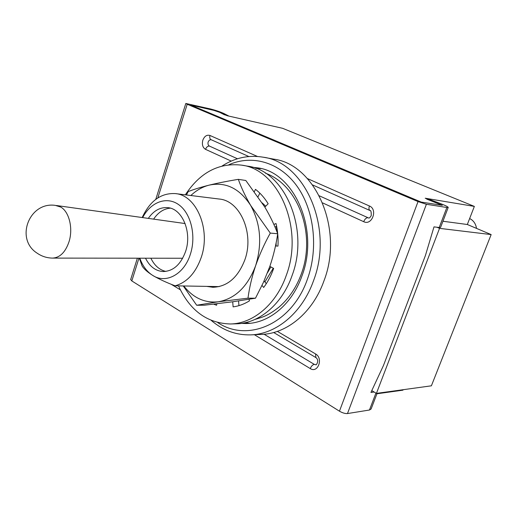 <?xml version="1.0" encoding="UTF-8"?>
<svg xmlns="http://www.w3.org/2000/svg" width="517" height="517" viewBox="0 0 517 517"><rect width="100%" height="100%" fill="white"/><g stroke="black" fill="none" stroke-linecap="round" stroke-linejoin="round"><path stroke-width="0.78" d="M217.741 322.582C247.733 342.861 292.176 324.043 307.583 278.708C318.705 247.559 314.006 209.366 296.648 185.668C279.277 161.905 251.844 154.505 228.837 164.749M222.155 165.957C235.073 157.704 248.787 154.79 263.282 157.207C304.92 162.416 333.859 227.965 313.586 280.563C302.309 312.791 276.278 334.182 250.797 334.874C236.101 335.236 222.937 330.434 211.291 320.45M241.342 323.396L246.428 323.532C269.027 323.248 292.131 304.293 302.012 275.761C319.687 229.516 294.134 171.935 257.369 167.825L252.322 167.25M244.955 322.757L250.041 323.293M250.797 334.874L261.518 334.415C286.896 333.724 312.772 312.623 323.965 280.86C344.083 229.025 315.292 164.38 273.836 159.158L263.282 157.207M60.748 207.058L55.293 205.378C29.172 201.494 14.799 239.106 37.166 253.188C41.845 256.406 47.028 258.041 52.708 258.099C60.082 257.608 65.543 252.07 69.104 241.484C73.24 228.249 69.123 211.66 60.748 207.058M150.874 258.216C154.421 265.512 159.417 269.913 165.841 271.419M145.51 258.209C149.697 266.546 155.559 270.998 163.101 271.554C173.234 271.238 180.717 264.581 185.551 251.572C192.318 232.295 182.249 208.422 167.592 207.634C160.05 207.13 153.62 210.716 148.308 218.387M139.816 258.203C142.66 266.055 146.99 271.813 152.812 275.483C165.938 284.066 184.136 274.372 190.353 254.286C196.408 235.991 191.025 213.443 178.85 204.771C166.739 195.904 150.68 202.037 142.673 217.599M142.201 217.534L142.382 217.127C150.182 200.693 161.162 192.847 175.315 193.591C196.473 195.025 211.091 229.651 201.158 257.615C195.613 273.054 186.928 282.456 175.101 285.817L219.169 286.605M175.101 285.817C166.455 282.547 159.023 279.102 152.812 275.483C147.19 271.89 143.597 268.659 142.033 265.803L139.344 258.203M170.287 208.151C163.715 208.739 158.157 212.403 153.62 219.13M260.917 168.568L255.805 168.387M178.514 285.875C189.862 310.549 207.13 323.254 230.33 323.978C253.065 323.7 276.349 304.364 286.34 275.218C304.196 227.978 278.476 169.221 241.497 165.13C218.736 162.603 200.021 172.504 185.338 194.831M230.33 323.978L236.269 323.816C258.952 323.532 282.172 304.339 292.124 275.419C309.916 228.54 284.253 170.222 247.352 166.125L241.497 165.13M213.708 304.151L216.584 305.256L216.862 303.783M183.793 285.972C193.158 297.915 204.648 303.188 218.252 301.792L196.673 305.243L204.299 305.211L232.708 301.786L233.115 306.885C238.776 306.129 244.244 304.099 249.517 300.797L248.968 299.33M262.009 285.423L263.683 287.465C267.845 281.888 271.166 275.535 273.648 268.413L269.848 266.371C273.545 255.392 276.156 244.515 277.694 233.749C274.443 224.979 270.158 216.1 264.84 207.104L245.808 180.485L238.337 179.354C241.2 187.535 245.304 196.214 250.635 205.385C239.597 188.434 225.8 181.674 209.243 185.112C202.535 186.805 196.408 190.275 190.857 195.516M275.477 245.989L277.978 246.098C278.379 238.356 277.732 230.834 276.046 223.531L273.868 224.462M264.84 207.104L268.155 203.769C264.594 197.908 260.374 193.1 255.495 189.351L254.396 191.548M238.563 300.959L238.938 305.637M264.077 280.938L266.313 283.665M276.64 226.323L274.986 227.028M259.844 193.138L258.067 196.667M206.697 286.379L212.926 287.284C227.318 286.709 237.956 277.571 244.832 259.877C254.545 233.393 240.056 200.512 219.13 199.026L175.315 193.591M270.288 233.096C264.452 243.63 259.56 254.513 255.618 265.732C251.921 276.821 249.381 287.633 247.986 298.173L218.252 301.792C235.145 298.761 247.598 286.741 255.618 265.732C262.332 243.843 260.671 223.732 250.635 205.385L270.288 233.096L277.694 233.749M186.411 194.967L188.233 191.568C193.823 189.371 200.829 187.219 209.243 185.112C217.896 183.031 227.596 181.105 238.337 179.354M196.673 305.243L183.276 285.966M247.986 298.173L255.488 298.199L263.392 282.456L269.848 266.371M232.708 301.786L255.488 298.199M374.101 392.009L370.928 392.442L383.459 365.519L425.401 255.566L433.996 226.879L439.211 227.512L446.862 207.491L448.22 207.42C447.884 206.697 445.098 205.333 439.864 203.343L427.837 198.858L426.687 199.084L442.352 205.333L421.206 202.089L190.747 105.061L421.206 202.089L442.352 205.333L425.213 198.218L474.354 206.406L467.323 224.501L442.933 221.25M491.15 234.582L439.534 228.352L376.428 393.392L431.391 385.811L491.15 234.582L467.323 224.501M403.124 389.708L402.943 390.173L376.938 393.773M474.354 206.406L282.605 128.306L227.196 115.718L219.706 112.363L213.909 110.386L190.747 105.061L213.909 110.386L219.712 112.363L224.326 114.729L228.624 115.931L223.977 113.559C220.177 111.827 215.679 110.295 210.484 108.958L185.81 103.465L187.206 104.247L157.84 197.914M439.534 228.352L436.988 227.241M376.428 393.392L371.775 390.626M469.643 218.536L471.168 219.395C474.16 221.502 475.937 224.494 476.487 228.378M248.871 156.535L211.014 139.655L209.34 140.133L208.164 141.916C207.685 143.881 208.099 145.264 209.398 146.065L237.477 158.777M138.944 258.196L131.816 280.938L339.456 411.189L418.04 201.585L187.206 104.247M446.862 207.491L426.396 204.273L347.476 413.561L369.461 410.02L371.116 408.992L377.119 393.295M347.476 413.561C345.149 413.71 342.474 412.921 339.456 411.189M131.816 280.938L130.678 279.523M418.04 201.585L426.396 204.273M439.211 227.512L440.6 227.344L448.207 207.466M277.37 331.378L315.57 353.945L315.881 357.564C319.9 360.414 315.971 365.81 315.842 364.75L314.278 364.369L264.103 334.247M319.377 195.84L368.531 217.954C369.106 218.413 370.004 217.644 371.232 215.641C371.335 211.912 370.902 210.199 369.939 210.503C368.854 209.799 368.673 208.293 369.409 205.986C378.069 209.379 371.988 225.961 363.697 221.69L322.666 202.922M267.509 272.73L270.869 266.921M276.084 246.014L276.136 242.757M209.398 146.065C207.718 145.994 206.432 147.087 205.533 149.348C202.683 147.565 201.779 144.514 202.819 140.204C204.454 136.152 206.839 134.575 209.986 135.48L257.414 156.457M231.215 161.091L205.533 149.348M307.46 178.591L369.409 205.986M315.57 353.945C323.558 358.236 317.897 373.675 310.252 368.576L254.403 334.719M180.355 289.83L171.153 284.253M375.93 393.094L369.461 410.02M367.723 217.728C366.133 217.799 364.789 219.118 363.697 221.69M211.014 139.655C209.786 138.911 209.443 137.522 209.986 135.48M310.252 368.576C311.286 366.146 312.63 364.75 314.278 364.369M185.125 223.551L56.405 205.507M142.246 217.541L142.382 217.127M139.39 258.203L139.461 258.629M182.688 258.248L52.708 258.099M185.81 103.465L155.779 199.362M137.354 258.196L130.659 279.594M315.881 357.564L273.693 332.515M369.939 210.503L312.662 184.97M273.286 268.22L264.891 281.933M277.713 233.69L276.265 226.485M265.712 206.225L262.255 202.935M265.434 173.182C298.755 185.164 315.99 234.569 301.417 273.667C296.448 287.407 288.932 298.593 278.863 307.234C267.948 315.732 263.269 316.986 255.159 319.357"/></g></svg>
